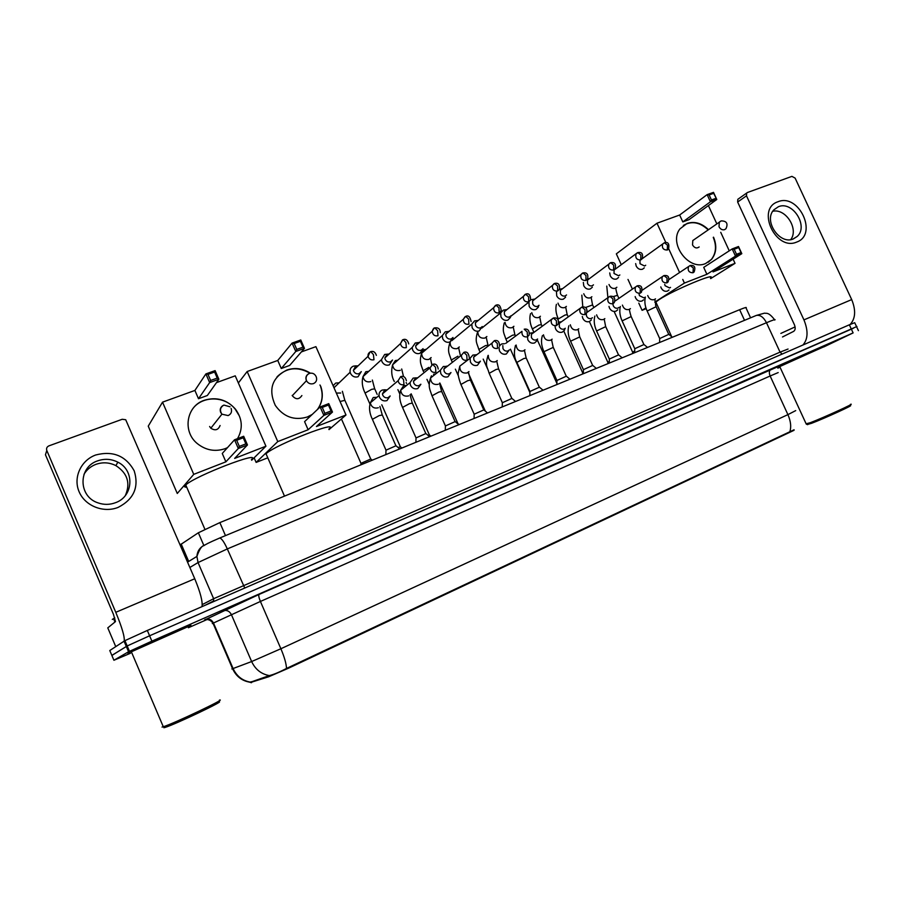 <?xml version="1.0" encoding="UTF-8"?>
<svg xmlns="http://www.w3.org/2000/svg" width="904" height="904" viewBox="0 0 904 904"><rect width="100%" height="100%" fill="white"/><g stroke="black" fill="none" stroke-linecap="round" stroke-linejoin="round"><path stroke-width="1.36" d="M251.029 682.339L268.691 676.768L288.376 668.259L794.051 430.304M180.167 544.863L198.36 532.772L219.853 522.602L739.641 309.699C744.941 307.563 747.066 306.964 746.015 307.914L750.58 317.824M181.162 544.999L180.258 545.067M782.344 365.148L823.747 346.831L778.208 367.137M189.162 626.212L190.145 625.726C198.484 621.455 139.148 647.445 129.057 652.507L127.826 653.151M250.984 682.215L250.182 682.418M853.353 328.288L149.601 635.783L127.193 645.964L111.87 655.468M232.418 668.35L231.865 668.971L232.577 668.723C236.193 676.486 242.091 681.006 250.284 682.271L269.335 675.593C273.596 674.599 279.313 672.214 286.512 668.44L794.096 429.762M778.141 367.306L779.768 366.64L778.152 367.295M823.804 346.933L853.116 332.909L151.883 641.139L128.571 651.75L113.915 660.259L130.447 653.264M188.382 627.749L206.858 619.613M777.824 368.143L780.016 367.171M125.114 643.648L126.018 643.196M856.54 326.604L854.721 322.694L849.342 324.807L147.318 630.45L124.921 640.642L109.779 650.53L111.847 655.389L127.193 645.964L149.601 635.783L856.935 326.491M777.96 201.75C798.887 192.88 818.357 234.667 796.684 242.069C775.655 251.481 755.857 208.734 777.96 201.75M793.362 238.916L797.147 236.486C808.877 226.339 792.605 200.485 778.412 206.722L773.96 209.751C763.066 220.395 779.632 245.278 793.362 238.916M772.796 211.253C785.779 208.214 798.989 229.107 790.729 239.605M850.178 324.446C855.534 318.558 856.031 310.275 851.692 299.586L795.124 178.111L791.915 176.37L747.45 192.507L746.647 193.072L746.489 195.818L737.653 202.033L794.413 324.728C795.644 327.915 795.384 330.129 793.622 331.384L782.502 336.977M802.933 345.023C808.04 339.158 808.368 330.785 803.938 319.88L746.489 195.818M737.653 202.033L737.822 199.309L738.613 198.744M849.896 405.794C856.19 403.907 824.403 418.45 811.6 423.298L807.306 424.518M850.427 404.37C857.037 402.37 823.725 417.591 810.346 422.688L806.119 423.795M823.725 346.774L779.745 366.583M795.091 326.909L780.853 333.418M710.442 278.093C717.81 271.562 673.344 290.139 659.242 299.54L655.863 302.049L656.406 303.236M713.538 237.187C717.053 245.752 716.397 253.131 711.595 259.324L705.595 263.55C688.859 271.211 668.248 243.345 679.989 228.848L687.13 223.401C694.645 221.107 701.753 223.186 708.431 229.639M621.251 264.646L616.336 253.854L656.982 223.22L679.65 215.016L707.131 194.642L713.505 192.36L716.793 199.49L689.017 219.649L682.814 221.909L710.431 201.784L707.131 194.642L709.131 194.936L713.685 193.309L713.505 192.36M679.65 215.016L682.814 221.909M656.982 223.22L665.841 242.532M668.723 248.815L679.559 272.454M682.757 279.438L684.418 283.065L706.894 274.296L703.719 267.369L732.183 248.928L738.511 246.509L741.811 253.662L735.494 256.114L706.894 274.296M736.523 254.295L734.195 249.255L732.183 248.928L735.494 256.114L736.523 254.295L741.043 252.555L741.811 253.662L713.053 271.901L735.031 263.335L733.11 259.177M729.257 250.826L720.725 232.305M716.815 223.83L708.397 205.581M627.997 279.438L632.382 289.054M638.789 303.122L642.077 310.309L645.908 307.846M654.779 302.139L684.418 283.065M642.077 310.309L646.19 308.693M655.456 305.043L656.959 304.445M735.031 263.335L710.68 278.601M713.685 193.309L716.793 199.49L710.431 201.784L711.448 199.953L716.002 198.315M709.131 194.936L711.448 199.953M741.043 252.555L738.715 247.526L734.195 249.255M738.511 246.509L738.715 247.526M694.351 239.47L692.803 240.543L692.532 244.973C694.509 248.058 696.724 248.713 699.165 246.95M683.334 225.446C691.549 220.666 699.82 222.135 708.148 229.842M713.256 237.379C716.759 245.944 716.115 253.323 711.312 259.516L708.261 262.205M328.841 429.129C341.203 419.094 275.302 444.757 266.013 453.74L265.753 453.977M312.196 414.461L307.394 416.97C294.286 420.846 283.573 416.97 275.279 405.365C268.149 389.466 271.991 377.691 286.805 370.041C294.964 367.329 302.806 368.38 310.332 373.171M238.351 382.98L247.165 371.521L277.754 360.459L292.082 343.091L300.772 339.983L304.456 348.356L289.642 365.453L281.28 368.504L295.777 351.486L292.082 343.091L294.195 343.52L300.399 341.294L300.772 339.983M301.382 351.905L315.903 346.65L345.995 414.992L329.045 429.603M277.754 360.459L281.28 368.504M319.959 384.991L320.841 386.618C323.553 394.958 322.445 402.562 317.53 409.422M247.165 371.521L277.765 441.593L308.128 429.75L304.58 421.659L320.14 406.947L328.773 403.636L332.48 412.066L323.858 415.399L308.128 429.75M324.875 413.343L322.276 407.421L320.14 406.947L323.858 415.399L324.875 413.343L331.045 410.97L332.48 412.066L316.434 426.518L345.995 414.992M254.126 457.819L256.126 462.407L277.765 441.593M256.126 462.407L267.787 457.808M300.399 341.294L302.987 347.181L304.456 348.356L295.777 351.486L296.783 349.419L302.987 347.181M294.195 343.52L296.783 349.419M331.045 410.97L328.446 405.048L322.276 407.421M328.773 403.636L328.446 405.048M292.173 395.432L292.286 395.681C295.8 399.76 298.998 399.726 301.879 395.545M277.042 376.821C286.692 367.476 297.687 366.289 310.027 373.239M320.671 386.776C323.395 395.116 322.287 402.721 317.372 409.568M251.425 459.605C262.578 450.034 195.433 475.775 185.749 484.951L185.026 485.663C184.088 486.781 184.631 487.267 186.676 487.098M227.492 447.638L225.288 448.61C215.321 452.011 206.067 450.395 197.513 443.751C182.145 431.716 186.326 406.032 204.293 400.269C216.451 396.653 226.825 399.591 235.413 409.094C242.419 418.733 243.131 428.575 237.526 438.632M162.528 402.156L193.75 474.351L177.274 493.471L148.245 426.157L162.528 402.156L194.902 390.438L205.886 373.917L215.107 370.617L218.87 379.251L207.344 395.5L198.496 398.732L209.649 382.584L205.886 373.917L208.01 374.38L214.598 372.019L215.107 370.617M216.474 382.629L235.243 375.838L265.934 446.203L251.685 460.215M194.902 390.438L198.496 398.732M193.75 474.351L225.887 461.82L222.26 453.48L234.531 439.785L243.684 436.27L247.47 444.96L238.317 448.497L225.887 461.82M239.334 446.395L236.678 440.282L234.531 439.785L238.317 448.497L239.334 446.395L245.877 443.875L247.47 444.96L234.667 458.396L265.934 446.203M214.598 372.019L217.242 378.087L218.87 379.251L209.649 382.584L210.655 380.46L217.242 378.087M208.01 374.38L210.655 380.46M245.877 443.875L243.221 437.773L236.678 440.282M243.684 436.27L243.221 437.773M209.615 426.462L210.824 428.213C215.186 430.959 218.271 430.055 220.079 425.501M192.179 409.591C201.422 395.477 224.881 395.477 235.277 409.252L239.018 415.411M632.653 352.255L634.721 350.91M635.659 263.606L636.19 266.058C637.749 268.838 639.862 269.9 642.518 269.234L644.269 267.855M639.964 260.51L640.009 263.719L644.597 266.025L645.705 265.245M607.884 362.391L609.296 361.374M609.737 272.94L610.245 275.799C611.827 278.613 613.974 279.686 616.675 278.997L618.573 277.449M637.218 252.883L614.098 270.025L614.019 273.471L618.675 275.788L619.85 274.952M582.617 372.719L583.362 372.052M583.329 282.398L583.758 285.754C585.363 288.591 587.543 289.664 590.301 288.964L592.346 287.223M589.035 278.737L587.51 280.07L587.487 283.438C588.651 285.494 590.222 286.274 592.222 285.766L593.465 284.862M556.841 383.262L537.281 339.825M556.468 291.924L556.728 295.913C558.344 298.783 560.559 299.857 563.384 299.145L565.588 297.145M561.994 288.851L560.356 290.365L560.401 293.597C561.565 295.687 563.169 296.467 565.215 295.947L566.525 294.964M562.096 288.772L559.474 289.19M510.658 316.411L528.964 302.06L529.134 306.275C530.761 309.179 533.021 310.264 535.891 309.53L538.287 307.247L538.682 305.552M534.4 299.167L532.614 300.908L532.738 303.981C533.925 306.094 535.552 306.874 537.631 306.343L539.033 305.281M534.49 299.1L531.428 299.631M506.263 309.654L503.313 310.128L500.669 312.931L500.952 316.875C502.601 319.801 504.884 320.897 507.822 320.14L510.398 317.496L510.692 316.004M506.206 309.71L504.296 311.722L504.488 314.592C505.686 316.716 507.347 317.507 509.472 316.965L510.952 315.801M477.154 320.581L474.611 320.852L471.775 324.118L472.159 327.689C473.82 330.661 476.148 331.757 479.143 330.977L482.092 326.683M477.402 320.468L475.357 322.818L475.628 325.429C476.837 327.576 478.521 328.367 480.691 327.813L482.273 326.536M447.762 331.565L445.276 331.813L442.271 335.621L442.734 338.74C444.418 341.746 446.791 342.842 449.853 342.051L452.881 337.576M449.288 331.248L447.977 331.474L445.808 334.209L446.147 336.491C447.356 338.672 449.073 339.475 451.288 338.898L452.983 337.497M457.266 423.332L459.322 424.518M417.817 342.74L415.298 343.011L412.167 347.475L412.676 350.04C414.371 353.068 416.789 354.187 419.908 353.374L423.015 349.136M419.524 342.503L417.897 342.718L415.637 345.927L415.998 347.814C417.23 350.006 418.981 350.808 421.241 350.221L423.049 348.673M427.954 435.265L429.502 434.982L430.903 436.157M387.194 354.176L384.663 354.458L381.454 359.679L381.94 361.589C383.658 364.651 386.11 365.77 389.308 364.933L392.505 360.029M389.138 354.018L387.161 354.21L384.833 357.961L385.194 359.374C386.437 361.6 388.212 362.414 390.528 361.803L392.449 360.086M398.031 447.469L400.472 446.858L401.873 448.045M388.584 354.526L387.228 354.176M360.933 463.345L370.832 458.995L372.245 460.181M355.826 365.86L353.328 366.165C350.786 367.329 349.724 369.352 350.142 372.233L350.515 373.397C352.255 376.493 354.752 377.623 358.018 376.765L361.306 371.601M358.097 365.837L355.724 365.962L353.407 370.335L353.679 371.205C354.944 373.454 356.752 374.267 359.114 373.646L361.171 371.725M357.588 366.323L355.973 365.871M659.705 338.559L668.824 334.356L672.373 337.26M660.801 286.884L661.174 287.958C662.734 290.738 664.824 291.777 667.446 291.099L668.971 289.981M664.7 284.319L665.073 285.709L669.615 287.98L670.531 287.393M634.777 348.718L643.964 344.514L647.524 347.43M635.162 296.568L635.58 297.891C637.162 300.693 639.286 301.744 641.953 301.043L643.603 299.8M639.049 293.969L639.433 295.653L644.055 297.936L645.015 297.303M609.352 359.091L618.607 354.865L622.189 357.814M608.991 306.422L609.466 308.027C611.059 310.863 613.217 311.925 615.94 311.202L617.737 309.789M612.889 303.789L613.274 305.801C614.426 307.857 615.986 308.614 617.963 308.106L618.98 307.416M583.419 369.668L592.741 365.419L596.335 368.403M582.3 316.434L582.809 318.377C584.425 321.236 586.617 322.31 589.397 321.564L591.34 319.959M586.255 313.62L586.56 316.163C587.724 318.231 589.318 319.01 591.329 318.479L592.414 317.733M588.425 311.292L587.024 312.14M556.943 380.471L566.345 376.2L569.961 379.205M555.067 326.604L555.598 328.943C557.226 331.836 559.452 332.909 562.288 332.152L564.412 330.299L565 328.468M561.553 321.734L559.305 323.338L559.282 326.739C560.457 328.841 562.073 329.61 564.13 329.067L565.282 328.265M560.966 321.858L558.706 322.039M529.936 391.488L539.417 387.194L543.044 390.223M505.731 343.396L521.97 331.339C521.664 335.361 523.439 337.226 527.303 336.909L529.202 335.011C529.518 330.514 527.857 328.57 524.207 329.192L527.202 331.949L527.8 339.734C529.45 342.661 531.71 343.735 534.603 342.955L536.931 340.797L537.394 339.147M532.942 332.706L529.597 333.214M533.925 332.446L531.36 334.299L531.428 337.542C532.614 339.667 534.264 340.446 536.354 339.881L537.586 339.011M502.353 402.732L511.924 398.427L515.574 401.478M498.997 347.328L499.415 350.752C501.076 353.713 503.381 354.786 506.33 353.995L509.201 350.051M504.511 343.701L501.799 343.904L499.754 345.52M502.816 345.565L502.974 348.582C504.183 350.718 505.844 351.509 507.991 350.933L509.302 349.972M474.182 414.224L483.855 409.885L487.527 412.97M475.64 354.843L472.882 355.057L470.069 358.266L470.419 362.007C472.091 365.001 474.43 366.086 477.448 365.272L480.408 361.182M476.984 354.594L475.696 354.82L473.662 357.125L473.911 359.86C475.12 362.018 476.815 362.809 479.007 362.221L480.419 361.171M445.412 425.953L455.187 421.58L458.882 424.699M447.073 366.504L443.333 366.47L440.327 370.29L440.779 373.51C442.474 376.539 444.858 377.623 447.943 376.787L450.983 372.538M447.661 366.052L446.045 366.278L443.864 369.024L444.192 371.386C445.423 373.567 447.152 374.369 449.39 373.759L450.893 372.606M416.021 437.931L425.908 433.536L429.626 436.677M415.885 377.861L413.128 378.121L409.975 382.697L410.484 385.273C412.201 388.324 414.62 389.432 417.772 388.573L420.902 384.268M417.75 377.793L415.738 377.974L413.456 381.273L413.829 383.16C415.072 385.375 416.823 386.177 419.106 385.556L420.733 384.268M417.196 378.245L416.021 377.883M385.985 450.181L396.008 445.751L399.737 448.926M384.991 389.76L382.256 390.042C379.974 391.082 378.9 392.901 379.036 395.511L379.51 397.297C381.239 400.382 383.714 401.489 386.935 400.608L390.166 395.963M387.24 389.839L384.765 389.952L382.426 393.884L382.776 395.206C384.031 397.444 385.816 398.246 388.155 397.613L389.895 396.178M386.709 390.291L385.24 389.793M95.688 454.994C112.955 450.52 125.78 455.774 134.176 470.769C139.227 487.053 133.871 499.257 118.13 507.393C103.485 513.269 85.055 505.969 79.111 491.742C72.964 477.617 80.874 460.351 95.688 454.994M115.52 502.692C133.543 496.477 134.911 470.283 117.848 462.17C111.305 458.882 104.559 458.452 97.609 460.87C78.004 467.131 78.173 496.658 98.061 502.884C103.926 504.918 109.757 504.85 115.52 502.692M83.982 474.329C86.739 469.684 90.705 466.362 95.88 464.362C102.751 461.967 109.418 462.396 115.893 465.628C127.487 473.187 130.651 483.143 125.385 495.482M201.987 606.64C202.824 601.725 200.405 592.425 194.755 578.752L125.712 419.738L122.221 419.275L48.929 445.864C46.872 446.836 46.16 448.373 46.793 450.452L45.46 454.78L113.452 614.347L115.486 621.59L107.779 627.873L115.746 646.597M124.164 641.06C124.876 637.184 122.074 627.602 115.78 612.313L46.793 450.452M115.735 646.609L107.779 627.873M187.93 626.698L131.362 651.795M188.857 626.359L189.829 625.873C198.066 621.636 139.352 647.366 129.374 652.372L128.153 653.004M114.808 617.907L112.288 619.421M219.446 700.114C227.853 697.888 173.41 723.765 163.308 726.737L162.042 727.065M218.723 701.956C226.723 699.877 174.777 724.601 165.093 727.426L163.884 727.731M288.376 668.259L288.105 667.638M268.691 676.768L268.307 675.864M251.594 682.61L251.222 681.729M744.534 320.332L739.641 309.699M225.48 535.62L219.853 522.602M203.829 545.451L198.36 532.772M188.62 561.294L181.184 544.016M204.496 620.042L259.086 594.436L778.898 366.256M250.431 682.136C242.475 680.757 236.69 676.226 233.085 668.542L213.48 623.003L212.316 623.557L213.061 623.353M286.512 668.44C286.263 663.581 284.387 657.016 280.884 648.744L787.915 414.631C790.876 421.422 791.452 427.298 789.655 432.248M269.335 675.593C261.233 674.113 255.335 669.435 251.64 661.547L280.884 648.744L260.408 601.454L213.48 623.003C211.547 619.477 208.734 618.313 205.038 619.489M778.186 372.584L770.14 375.996L787.915 414.631L795.712 410.608M204.53 620.042L206.496 619.635C205.841 619.658 209.841 618.664 213.005 623.229L232.577 668.723L251.64 661.547L231.356 614.539C229.367 610.912 226.475 609.691 222.689 610.901M113.915 660.259L111.847 655.389M853.116 332.909L849.342 324.807M151.883 641.139L147.318 630.45M128.571 651.75L124.04 641.128M770.852 369.408C769.123 370.606 768.886 372.798 770.14 375.996L260.408 601.454C258.838 597.601 258.397 595.261 259.086 594.436M774.694 320.072C776.174 318.942 773.428 319.835 766.479 322.717L780.05 352.142L788.062 349.034M755.755 315.677L756.343 315.428C760.162 314.716 763.541 317.146 766.479 322.717L227.311 548.92L198.044 562.559L213.626 598.708L780.05 352.142L782.152 354.063M187.603 562.107L196.902 556.412L198.044 562.559L189.897 567.452M202.236 604.606L213.626 598.708L213.593 601.589M219.378 538.151L219.638 538.038C221.57 538.309 224.124 541.937 227.311 548.92L244.747 588.029M774.513 319.654C768.276 311.53 766.151 313.722 764.501 313.157L756.343 315.428L219.638 538.038C207.863 543.089 205.581 544.536 203.818 545.7C201.75 545.767 199.445 549.338 196.902 556.412C197.366 550.977 199.999 547.169 204.824 544.999M803.938 319.88L851.692 299.586M692.803 240.543L721.211 220.892C726.68 220.949 728.262 223.548 725.98 228.678L724.612 229.661C722.307 230.226 720.443 229.254 719.019 226.746L719.279 222.181L720.443 221.243M316.219 376.776C317.259 379.917 316.343 382.189 313.496 383.612C310.501 384.426 308.151 383.454 306.467 380.697L306.343 380.448C305.36 377.612 306.072 375.42 308.49 373.861M231.13 408.461C232.17 411.704 231.175 414.077 228.147 415.58L221.921 414.19L220.655 412.36C219.661 409.489 220.418 407.229 222.915 405.58M667.265 250.035L668.564 249.007C669.536 243.797 668.146 241.707 664.417 242.747L662.666 244.012C661.762 247.978 663.287 249.99 667.265 250.035L667.502 245.153L664.417 242.747L642.202 258.713M609.002 284.489C610.336 287.675 612.471 288.941 615.409 288.286L616.878 287.246M613.081 296.648L617.511 295.337L618.856 298.297M640.721 259.968C636.766 259.968 635.184 257.979 635.998 253.99L637.851 252.6L640.902 255.052L640.721 259.968L642.134 258.804C643.354 253.9 641.93 251.832 637.851 252.6L637.444 252.792M583.747 293.743C585.001 297.145 587.193 298.512 590.323 297.845L591.883 296.738M585.464 307.541L592.617 304.919L593.77 307.45M610.064 262.951L608.754 264.217L610.697 262.657L613.726 265.166L613.613 270.104L615.138 268.793C616.268 264.058 614.788 262.013 610.697 262.657L610.313 262.849M558.74 318.728L565.023 315.033L567.249 314.694L568.175 316.739M558.017 303.145C559.147 306.784 561.395 308.264 564.751 307.597L566.401 306.399M587.51 280.07L608.754 264.217C608.053 268.217 609.68 270.172 613.613 270.104M582.334 273.234L580.91 274.68L582.967 272.94L585.973 275.505L585.928 280.466L587.577 278.963C588.493 274.285 586.956 272.285 582.967 272.94L582.594 273.121M532.738 328.717L539.044 325.011L541.372 324.66L542.038 326.152M531.778 312.671C532.738 316.581 535.044 318.208 538.671 317.553L540.411 316.253M560.356 290.365L580.91 274.68C580.345 278.681 582.018 280.602 585.928 280.466M553.994 283.743L552.446 285.415L554.638 283.438L557.598 286.059L557.632 291.043L559.406 289.325C559.983 284.557 558.389 282.602 554.638 283.438L554.265 283.63M506.217 338.898L512.545 335.203L514.975 334.819L515.37 335.689M505.042 322.31C505.777 326.547 508.104 328.344 512.048 327.7L513.913 326.287M532.614 300.908L552.446 285.415C552.061 289.382 553.779 291.257 557.632 291.043M525.032 294.478L523.359 296.422L525.676 294.173L528.603 296.851L528.704 301.857L530.625 299.879C530.456 294.817 528.806 292.919 525.676 294.173L525.326 294.354M479.154 349.294L485.516 345.588L488.058 345.192M477.832 332.039C478.193 336.638 480.555 338.65 484.894 338.062L486.872 336.514M504.296 311.722L523.359 296.422C523.156 300.343 524.942 302.151 528.704 301.857M495.415 305.462L493.629 307.733L496.07 305.156L498.963 307.88L499.144 312.92L501.2 310.614C500.624 305.868 498.918 304.049 496.07 305.156L495.731 305.326M451.537 359.894L457.921 356.187M450.147 341.927L450.113 342.062C450.113 346.978 452.475 349.159 457.187 348.628L459.288 346.944M475.357 322.818L493.629 307.733C493.652 311.564 495.482 313.292 499.144 312.92M454.26 338.627L452.847 338.921M471.108 321.519C470.136 316.773 468.362 315.055 465.797 316.377L468.645 319.157L468.905 324.231C465.39 324.683 463.503 323.056 463.243 319.361L445.808 334.209M465.131 316.694L463.243 319.361L465.47 316.547M423.128 370.742L428.767 367.397M424.236 349.724L421.626 353.272C421.942 357.995 424.371 360.041 428.903 359.419L431.14 357.566M426.281 349.294L424.53 349.599M440.293 332.615C440.225 329.022 438.406 327.44 434.824 327.858L437.626 330.706L437.988 335.791C434.643 336.322 432.711 334.83 432.191 331.327L415.637 345.927M434.157 328.175L432.191 331.327C433.016 328.977 433.897 327.824 434.824 327.858L434.519 328.016M395.319 360.628L392.585 364.809C391.014 370.968 391.568 376.516 394.257 381.454L394.381 381.341M412.167 347.475L392.585 364.809C393.24 369.273 395.715 371.148 400.02 370.425L400.314 370.312M397.771 360.21L395.613 360.504M408.732 343.893C407.704 340.119 405.839 338.684 403.15 339.599L405.907 342.503L406.348 347.633C403.207 348.209 401.252 346.887 400.461 343.633L384.833 357.961M402.461 339.927L400.461 343.633L402.845 339.757M365.069 393.059L371.657 389.341L374.731 388.844L377.16 394.359M365.781 371.77L362.979 376.674C363.984 380.799 366.493 382.471 370.516 381.68L370.821 381.556M368.719 371.386L366.086 371.646M376.369 355.374C375.284 352.097 373.397 350.842 370.73 351.622L373.431 354.594L373.973 359.736C371.069 360.368 369.103 359.216 368.064 356.289L353.407 370.335M370.03 351.961L368.064 356.289C367.736 354.311 368.617 352.763 370.73 351.622L370.448 351.769M335.61 383.149L333.113 385.737M336.333 393.059L340.695 393.037M340.051 401.5L344.899 400.336L370.674 458.836M339.09 382.855L335.915 383.025M693.006 272.771L694.136 271.946C695.809 267.087 694.464 264.951 690.125 265.527L688.588 266.567C687.447 270.59 688.927 272.658 693.006 272.771L693.311 267.968L690.125 265.527L669.039 279.517M647.727 310.727L656.123 306.705L668.7 334.254M647.727 295.518C649.004 298.93 651.185 300.297 654.259 299.631L655.49 298.84M666.847 282.907L668.079 281.969C669.717 277.144 668.338 275.019 663.931 275.584L662.304 276.726C661.242 280.782 662.756 282.839 666.847 282.907L667.084 278.07L663.931 275.584L642.303 290.173M622.653 320.615L631.161 316.569L643.84 344.401M622.427 305.1C623.636 308.705 625.862 310.162 629.116 309.484L630.416 308.626M640.122 293.246L641.456 292.184C642.687 287.099 641.252 284.986 637.173 285.845L635.444 287.122C634.484 291.201 636.043 293.246 640.122 293.246L640.303 288.387L637.173 285.845L614.946 301.134M597.081 330.706L605.714 326.638L618.472 354.752M596.629 314.852C597.736 318.66 600.019 320.219 603.465 319.53L604.844 318.615M612.833 303.812L614.291 302.603C615.579 297.868 614.098 295.777 609.838 296.331L608.008 297.766C607.16 301.868 608.776 303.88 612.833 303.812L612.946 298.93L609.838 296.331L586.922 312.445M571 341.011L579.746 336.898L592.606 365.306M570.322 324.762C571.294 328.796 573.622 330.468 577.294 329.791L578.763 328.785M584.944 314.603L586.526 313.213C587.645 308.546 586.108 306.49 581.916 307.055L579.961 308.671C579.261 312.773 580.922 314.75 584.944 314.603L584.99 309.699L581.916 307.055L559.305 323.338M544.377 351.509L553.259 347.373L566.209 376.075M543.496 334.819C544.276 339.113 546.649 340.921 550.581 340.243L552.141 339.169M556.446 325.632L558.175 324.016C559.045 319.428 557.452 317.417 553.384 318.005L551.282 319.858C550.762 323.937 552.48 325.858 556.446 325.632L556.412 320.705L553.384 318.005L531.36 334.299M517.201 362.233L523.778 358.549L526.23 358.063L539.27 387.059M516.139 345.023C516.67 349.599 519.065 351.577 523.326 350.933L524.987 349.758M489.471 373.171L496.07 369.487L498.635 368.979L511.766 398.28M488.273 355.328C488.431 360.255 490.827 362.425 495.482 361.837L497.256 360.549M499.573 346.187C499.471 341.678 497.742 339.836 494.375 340.638L497.336 343.452L497.516 348.435C493.776 348.842 491.934 347.079 491.991 343.147L473.662 357.125M494.375 340.638L491.991 343.147L494.375 340.638M461.142 384.347L467.775 380.652L470.464 380.121L483.696 409.738M470.069 358.266L459.808 366.12C459.729 371.25 462.147 373.533 467.063 372.968L468.961 371.567M469.255 357.532C468.634 352.978 466.837 351.249 463.876 352.345L466.78 355.227L467.052 360.233C463.481 360.719 461.582 359.08 461.356 355.306L443.864 369.024M463.876 352.345L461.356 355.306L463.876 352.345M432.01 395.782L438.869 392.053L441.694 391.488L455.028 421.433M435.717 373.917L433.524 374.222M431.457 375.804L430.553 377.985C430.846 382.9 433.332 385.025 438.022 384.347L438.316 384.211M438.225 369.047C437.513 365.001 435.66 363.419 432.666 364.312L435.525 367.261L435.886 372.29C432.53 372.866 430.586 371.374 430.044 367.838L413.456 381.273M432.666 364.312L430.044 367.838L432.666 364.312M402.517 407.433L409.354 403.715L412.314 403.116L425.75 433.389M406.563 385.466L403.828 385.726M403.523 385.861L400.709 390.223C401.41 394.833 403.964 396.743 408.359 395.963L408.664 395.828M406.404 380.742C405.523 377.16 403.625 375.77 400.732 376.572L403.546 379.578L403.998 384.641C400.89 385.273 398.924 383.974 398.076 380.753L382.426 393.884M400.732 376.572L398.076 380.753L400.732 376.572M372.38 419.32L379.183 415.614L382.302 414.981L395.828 445.593M376.855 397.342L373.476 397.489M373.171 397.613L370.301 402.845C371.408 407.037 373.985 408.698 378.053 407.84L378.358 407.704M124.108 641.286L125.023 640.891M115.78 612.313L194.755 578.752M251.199 682.735L250.837 681.876M188.269 561.508L180.845 544.253M858.416 330.638L856.585 326.706M129.464 651.287L124.921 640.642M213.898 601.454L213.841 600.832L205.49 605.115M797.147 236.486L792.91 239.085M737.822 199.309L746.647 193.072M807.701 424.665L806.278 424.123L779.689 366.47M655.863 302.049L671.683 336.683M266.013 453.74L284.489 496.126M316.197 376.731C314.75 373.736 312.479 372.629 309.394 373.42C306.422 374.923 305.439 377.352 306.467 380.697L292.286 395.681M185.749 484.951L204.88 529.258M230.034 406.8L223.909 405.082C220.147 407.32 219.48 410.359 221.921 414.19L210.824 428.213M632.664 352.063L632.63 353.532M632.597 352.108L614.449 312.196M606.765 286.093L607.895 297.619M616.121 287.777C615.567 287.992 615.997 290.433 617.398 295.099M607.884 362.188L607.85 363.679M607.816 362.233L589.385 321.575M581.826 295.145L582.809 306.84M591.137 297.269L592.504 304.671M582.617 372.504L582.583 374.03M582.549 372.561L563.813 331.113M556.423 304.32C555.35 308.682 555.915 313.417 558.13 318.547M565.667 306.942L567.124 314.434M589.125 278.669L587.6 278.929M533.812 332.13L532.173 328.514C529.823 323.022 529.281 318.05 530.558 313.598M539.688 316.796L541.247 324.389M529.902 392.551L510.421 349.17M507.121 341.825L505.709 338.672C504.127 333.18 502.093 331.949 504.229 322.954M513.189 326.83L514.851 334.536M487.505 368.719L483.199 359.103M479.854 351.645L478.691 349.046C477.086 343.26 474.736 341.938 477.459 332.333M481.866 328.073L500.669 312.931M486.16 337.068L487.923 344.899M506.997 309.552L506.409 309.643M458.384 375.894L455.379 369.171M452 361.589L451.119 359.622C449.39 353.656 446.915 351.645 450.113 342.062L450.474 341.757M451.751 340.695L471.775 324.118M485.312 411.117L468.532 373.555M458.577 347.509L460.283 355.08M429.264 384.539L426.959 379.352M423.535 371.657L422.982 370.425C421.072 364.402 418.981 361.95 421.626 353.272L442.271 335.621M457.774 423.208L439.875 383.025M430.428 358.142L431.807 364.741M399.817 393.997L397.884 389.647M429.343 434.835L411.128 393.794M406.563 383.488L406.133 382.516M401.692 368.99L403.5 376.55M369.985 404.167L364.922 392.72C362.244 387.104 361.589 381.759 362.979 376.674L381.454 359.679M400.314 446.712L381.782 404.8M372.346 380.053L374.584 388.505M360.888 463.13L341.429 418.925M333.994 387.748L350.142 372.233M360.978 463.063L360.922 464.825M342.379 391.319L344.74 399.986M659.705 338.356L659.604 342.48M659.637 338.412L646.993 310.671C644.902 305.947 644.36 301.416 645.366 297.077M654.79 299.292L656.033 306.501M634.777 348.515L634.687 352.696M634.71 348.56L621.963 320.547C619.794 315.586 619.263 310.908 620.359 306.501M629.738 309.078C629.218 309.371 629.659 311.801 631.071 316.366M609.364 358.877L609.262 363.103M609.285 358.922L596.448 330.615C594.177 325.395 593.645 320.547 594.866 316.061M604.188 319.044L605.612 326.412M583.419 369.442L583.317 373.725M583.351 369.499L570.413 340.876C568.017 335.373 567.509 330.333 568.876 325.768M578.131 329.214L579.645 336.672M588.221 311.315L587.159 311.451M556.954 380.234L556.853 384.573M556.875 380.29L543.835 351.362C541.315 345.712 540.841 340.458 542.411 335.599M551.53 339.588L553.158 347.136M529.936 391.24L529.834 395.636M529.857 391.296L516.715 362.052C514.173 357.781 513.743 352.266 515.438 345.531M524.399 350.164L526.117 357.814M502.353 402.472L502.24 406.936M502.274 402.54L489.03 372.968C487.482 366.854 484.781 366.244 487.99 355.532M496.691 360.956L498.522 368.719M474.193 413.953L474.069 418.473M474.103 414.021L460.757 384.121C458.791 378.595 457.932 374.911 458.204 373.069L459.808 366.12M468.408 371.962L470.34 379.849M445.423 425.671L445.299 430.259M445.333 425.739L431.886 395.511C429.931 389.228 427.773 387.025 430.553 377.985L440.327 370.29M439.525 383.194L441.57 391.217M416.032 437.649L415.908 442.305M415.942 437.717L402.393 407.139C399.523 400.879 398.969 395.24 400.709 390.223L409.975 382.697M410.032 394.652L412.19 402.822M419.479 385.386L420.484 384.596M385.906 449.955L372.256 419.027C369.51 413.264 368.855 407.873 370.301 402.845L379.036 395.511M379.883 406.348L382.166 414.687M385.997 449.887L385.861 454.61M117.848 462.17L115.893 465.628M113.508 618.63L114.955 622.031M131.261 651.558L163.296 726.748L165.093 727.426"/></g></svg>
